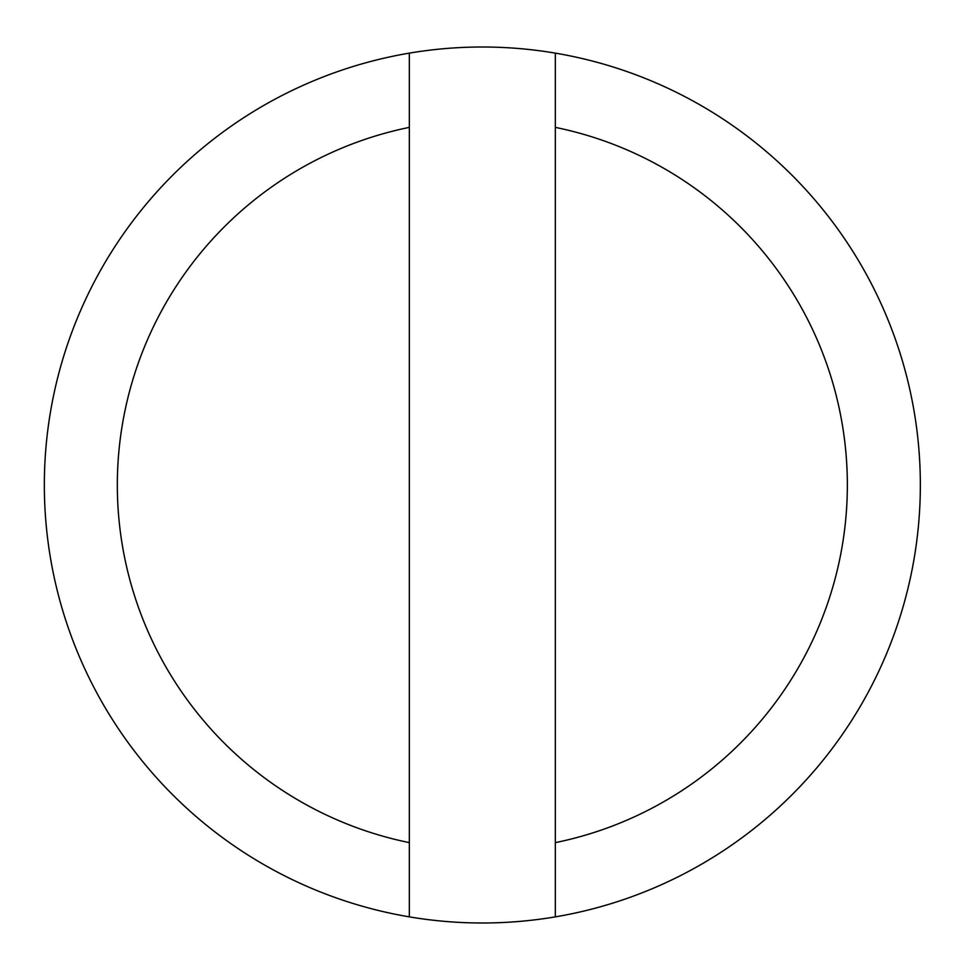 <?xml version="1.0" encoding="UTF-8"?>
<svg xmlns="http://www.w3.org/2000/svg" width="970" height="970" viewBox="0 0 970 970"><rect width="100%" height="100%" fill="white"/><g stroke="black" fill="none" stroke-linecap="round" stroke-linejoin="round"><path stroke-width="1.45" d="M409.34 842.627L409.34 127.373A364.999 364.999 0 0 0 409.34 842.627L409.34 916.868A437.991 437.991 0 0 0 555.337 916.868L555.337 842.627A364.999 364.999 0 0 0 555.337 127.373L555.337 53.132A437.991 437.991 0 0 0 44.341 485A437.991 437.991 0 0 0 409.34 916.868M555.337 916.868A437.991 437.991 0 0 0 555.337 53.132M555.337 842.627L555.337 127.373M409.34 53.132L409.34 127.373"/></g></svg>
